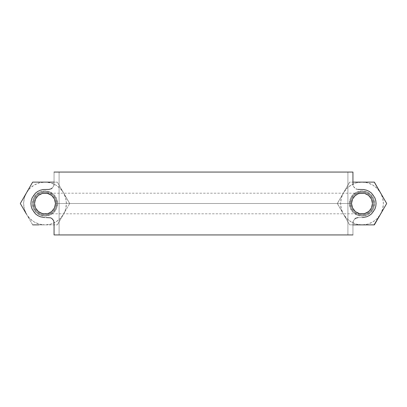 <?xml version="1.0" encoding="UTF-8"?>
<svg xmlns="http://www.w3.org/2000/svg" width="407" height="407" viewBox="0 0 407 407"><rect width="100%" height="100%" fill="white"/><g stroke="black" fill="none" stroke-linecap="round" stroke-linejoin="round"><path stroke-width="0.31" stroke-dasharray="2.04 1.53" d="M54.06 234.946L54.06 222.619L53.678 220.696L50.956 217.974C50.076 217.587 48.092 217.46 45.004 217.587C36.457 216.743 31.761 212.047 30.917 203.5C31.761 194.953 36.457 190.257 45.004 189.413C48.092 189.54 50.076 189.413 50.956 189.026L53.678 186.304L54.06 184.381L54.06 172.054L59.091 172.054L59.091 234.946L347.909 234.946L54.06 234.946L59.091 234.946L59.091 172.054L54.06 172.054L54.06 184.371M54.009 185.093L52.824 187.688L51.73 188.624M44.729 217.587L46.179 217.587M352.94 172.054L352.94 184.381L353.322 186.304L356.044 189.026C356.924 189.413 358.908 189.54 361.996 189.413C370.543 190.257 375.239 194.953 376.083 203.5C375.239 212.047 370.543 216.743 361.996 217.587C358.908 217.46 356.924 217.587 356.044 217.974L353.322 220.696L352.94 222.619L352.94 234.946L347.909 234.946L347.909 172.054L352.94 172.054L59.091 172.054L347.909 172.054L347.909 234.946L352.94 234.946L352.94 222.629M352.991 221.907L354.176 219.312L355.27 218.376M358.018 217.587L362.383 217.582M366.351 216.885L366.646 216.783M369.001 215.71L369.266 215.552M375.722 206.634L375.788 206.329M376.078 203.8L376.083 203.454M375.829 200.89L375.763 200.57M374.989 198.092L374.867 197.807M369.464 191.565L369.185 191.397M366.839 190.288L366.549 190.186M364.036 189.565L363.721 189.525M357.916 189.413L355.194 188.578L353.362 186.406L352.981 185.022M352.94 184.305L352.94 183.582M55.321 203.5A10.312 10.312 0 0 0 45.004 193.188A10.312 10.312 0 0 1 51.435 211.564A10.312 10.312 0 0 1 35.709 199.023A10.312 10.312 0 0 1 45.004 193.188A10.312 10.312 0 0 0 34.692 203.5A10.312 10.312 0 0 0 45.004 213.812A10.312 10.312 0 0 0 55.321 203.5C55.225 200.234 53.933 197.543 51.435 195.436C48.825 193.473 45.915 192.806 42.71 193.442C39.545 194.261 37.215 196.123 35.709 199.023C34.376 202.009 34.376 204.991 35.709 207.977C37.215 210.877 39.545 212.739 42.71 213.558C45.915 214.194 48.825 213.527 51.435 211.564C53.933 209.457 55.225 206.766 55.321 203.5L351.679 203.5A10.312 10.312 0 0 1 371.291 199.023A10.312 10.312 0 0 1 372.308 203.5A10.312 10.312 0 0 0 361.996 193.188A10.312 10.312 0 0 0 351.679 203.5A10.312 10.312 0 0 0 361.996 213.812A10.312 10.312 0 0 0 372.308 203.5A10.312 10.312 0 0 1 355.565 211.564A10.312 10.312 0 0 1 351.679 203.5L55.321 203.5L54.533 199.552L52.3 196.205L48.952 193.971L45.004 193.188L41.056 193.971L37.709 196.205L35.475 199.552L34.692 203.5L35.694 199.059L34.712 203.505L34.956 205.779L35.694 207.941L34.692 203.5L35.475 207.448L37.709 210.795L41.056 213.029L45.004 213.812L48.952 213.029L52.3 210.795L54.533 207.448L55.321 203.5M371.291 199.023C369.785 196.123 367.455 194.261 364.29 193.442C361.085 192.806 358.175 193.473 355.565 195.436C353.067 197.543 351.775 200.234 351.679 203.5C351.775 206.766 353.067 209.457 355.565 211.564C358.175 213.527 361.085 214.194 364.29 213.558C367.455 212.739 369.785 210.877 371.291 207.977C372.624 204.991 372.624 202.009 371.291 199.023M355.535 211.538L352.701 207.977L351.679 203.541L352.721 207.972L355.535 211.538M364.255 213.563L359.702 213.558L355.596 211.589L359.707 213.538L364.255 213.563M371.27 208.008L368.427 211.564L364.326 213.548L368.411 211.548L370.044 209.936L371.27 208.008M371.306 199.059L372.308 203.5L371.306 207.941L372.288 203.495L371.306 199.059M364.326 193.452L368.427 195.436L371.27 198.992L368.411 195.452L364.326 193.452M355.596 195.411L359.702 193.442L364.255 193.437L359.707 193.462L357.534 194.21L355.596 195.411M351.679 203.459L352.701 199.023L355.535 195.462L352.721 199.033L351.679 203.459M51.465 195.462L54.299 199.023L55.321 203.459L54.279 199.028L51.465 195.462M42.745 193.437L47.298 193.442L51.404 195.411L47.293 193.462L42.745 193.437M35.73 198.992L38.573 195.436L42.674 193.452L38.589 195.452L36.956 197.064L35.73 198.992M42.674 213.548L38.573 211.564L35.73 208.008L38.589 211.548L42.674 213.548M51.404 211.589L47.298 213.558L42.745 213.563L47.293 213.538L49.466 212.79L51.404 211.589M55.321 203.541L54.299 207.977L51.465 211.538L54.279 207.967L55.321 203.541M373.57 203.5A11.574 11.574 0 0 0 361.996 191.926A11.574 11.574 0 0 1 373.57 203.5A11.574 11.574 0 0 1 361.996 215.074A11.574 11.574 0 0 1 350.422 203.5A11.574 11.574 0 0 1 361.996 191.926A11.574 11.574 0 0 0 350.422 203.5A11.574 11.574 0 0 0 361.996 215.074A11.574 11.574 0 0 0 373.57 203.5L372.685 207.931L370.177 211.681L366.422 214.194L361.996 215.074L357.565 214.194L353.81 211.681L351.302 207.931L350.422 203.5L351.302 199.069L353.81 195.319L357.565 192.806L361.996 191.926L366.422 192.806L370.177 195.319L372.685 199.069L373.57 203.5L372.685 207.931L370.177 211.681L366.422 214.194L361.996 215.074L357.565 214.194L353.81 211.681L351.302 207.931L350.422 203.5L351.302 199.069L353.81 195.319L357.565 192.806L361.996 191.926L366.422 192.806L370.177 195.319L372.685 199.069L373.57 203.5M372.308 203.5L371.525 199.552L369.291 196.205L365.944 193.971L361.996 193.188L358.048 193.971L354.701 196.205L352.467 199.552L351.679 203.5L352.467 207.448L354.701 210.795L358.048 213.029L361.996 213.812L365.944 213.029L369.291 210.795L371.525 207.448L372.308 203.5M56.578 203.5A11.574 11.574 0 0 0 45.004 191.926A11.574 11.574 0 0 1 56.578 203.5A11.574 11.574 0 0 1 45.004 215.074A11.574 11.574 0 0 1 33.43 203.5A11.574 11.574 0 0 1 45.004 191.926A11.574 11.574 0 0 0 33.43 203.5A11.574 11.574 0 0 0 45.004 215.074A11.574 11.574 0 0 0 56.578 203.5L55.698 207.931L53.19 211.681L49.435 214.194L45.004 215.074L40.578 214.194L36.823 211.681L34.315 207.931L33.43 203.5L34.315 199.069L36.823 195.319L40.578 192.806L45.004 191.926L49.435 192.806L53.19 195.319L55.698 199.069L56.578 203.5L55.698 207.931L53.19 211.681L49.435 214.194L45.004 215.074L40.578 214.194L36.823 211.681L34.315 207.931L33.43 203.5L34.315 199.069L36.823 195.319L40.578 192.806L45.004 191.926L49.435 192.806L53.19 195.319L55.698 199.069L56.578 203.5M38.787 224.883L57.387 224.817A24.654 24.654 0 0 1 57.275 224.883L45.004 224.883A21.383 21.383 0 0 0 63.523 214.194L57.275 224.883L63.523 214.194A21.383 21.383 0 0 0 45.004 182.117A21.383 21.383 0 0 0 26.486 192.806L32.621 182.183A24.654 24.654 0 0 1 32.733 182.117L57.275 182.117A24.654 24.654 0 0 1 57.387 182.183L69.658 203.434A24.654 24.654 0 0 1 69.658 203.566L57.387 182.183L45.004 182.117L39.469 182.845L34.31 184.982L29.884 188.38L26.486 192.806L24.349 197.965L23.621 203.5L24.349 209.035L26.486 214.194A21.383 21.383 0 0 0 45.004 224.883L32.733 224.883A24.654 24.654 0 0 1 32.621 224.817L26.486 214.194L29.884 218.62L34.31 222.019L39.469 224.155L45.004 224.883L50.539 224.155L55.698 222.019L60.124 218.62L63.523 214.194L65.659 209.035L66.387 203.5L65.659 197.965L63.523 192.806L60.124 188.38L55.698 184.982L50.539 182.845L45.004 182.117L32.733 182.117L26.486 192.806A21.383 21.383 0 0 0 26.486 214.194L20.35 203.566A24.654 24.654 0 0 1 20.35 203.434L20.35 203.566M26.486 214.194L32.733 224.883M45.004 190.919L49.817 191.88L53.897 194.607L56.624 198.687L57.585 203.5L56.624 208.313L53.897 212.393L49.817 215.12L45.004 216.081L40.191 215.12L36.111 212.393L33.384 208.313L32.428 203.5L33.384 198.687L36.111 194.607L40.191 191.88L45.004 190.919L40.191 191.88L36.111 194.607L33.384 198.687L32.428 203.5L33.384 208.313L36.111 212.393L40.191 215.12L45.004 216.081L49.817 215.12L53.897 212.393L56.624 208.313L57.585 203.5L56.624 198.687L53.897 194.607L49.817 191.88L45.004 190.919A12.581 12.581 0 0 0 32.428 203.5A12.581 12.581 0 0 0 45.004 216.081A12.581 12.581 0 0 0 57.585 203.5A12.581 12.581 0 0 0 45.004 190.919A12.581 12.581 0 0 1 57.585 203.5A12.581 12.581 0 0 1 45.004 216.081A12.581 12.581 0 0 1 32.428 203.5A12.581 12.581 0 0 1 45.004 190.919M23.387 198.173L20.35 203.434M69.658 203.566L57.387 224.817L69.658 203.566M57.387 182.183L69.658 203.434L57.387 182.183M45.004 214.036A10.536 10.536 0 0 1 34.468 203.5A10.536 10.536 0 0 1 45.004 192.964A10.536 10.536 0 0 1 55.54 203.5A10.536 10.536 0 0 1 45.004 214.036A10.536 10.536 0 0 0 55.54 203.5A10.536 10.536 0 0 0 45.004 192.964A10.536 10.536 0 0 1 55.54 203.5A10.536 10.536 0 0 1 45.004 214.036A10.536 10.536 0 0 1 34.468 203.5A10.536 10.536 0 0 1 45.004 192.964A10.536 10.536 0 0 0 34.468 203.5A10.536 10.536 0 0 0 45.004 214.036M45.004 192.964A10.536 10.536 0 0 0 34.468 203.5A10.536 10.536 0 0 0 45.004 214.036A10.536 10.536 0 0 0 55.54 203.5A10.536 10.536 0 0 0 45.004 192.964M355.779 224.883L374.379 224.817A24.654 24.654 0 0 1 374.267 224.883L361.996 224.883A21.383 21.383 0 0 0 380.514 192.806A21.383 21.383 0 0 0 343.477 192.806L349.613 182.183A24.654 24.654 0 0 1 349.725 182.117L361.996 182.117L356.461 182.845L351.302 184.982L346.876 188.38L343.477 192.806L341.341 197.965L340.613 203.5L341.341 209.035L343.477 214.194A21.383 21.383 0 0 0 361.996 224.883L349.725 224.883A24.654 24.654 0 0 1 349.613 224.817L343.477 214.194L346.876 218.62L351.302 222.019L356.461 224.155L361.996 224.883L367.531 224.155L372.69 222.019L377.116 218.62L380.514 214.194L382.651 209.035L383.379 203.5L382.651 197.965L380.514 192.806L386.65 203.434A24.654 24.654 0 0 1 386.65 203.566L386.65 203.434M352.94 224.883L349.613 224.817L352.94 224.883L349.613 224.817L337.342 203.566A24.654 24.654 0 0 1 337.342 203.434L343.477 192.806A21.383 21.383 0 0 0 343.477 214.194L337.342 203.434L349.613 224.817L337.342 203.566L349.613 182.183L337.342 203.434L349.725 182.117L374.267 182.117A24.654 24.654 0 0 1 374.379 182.183L374.267 182.117M374.379 182.183L380.514 192.806L377.116 188.38L372.69 184.982L367.531 182.845L361.996 182.117M386.65 203.566L374.379 224.817M361.996 190.919L366.809 191.88L370.889 194.607L373.616 198.687L374.572 203.5L373.616 208.313L370.889 212.393L366.809 215.12L361.996 216.081L357.183 215.12L353.103 212.393L350.376 208.313L349.415 203.5L350.376 198.687L353.103 194.607L357.183 191.88L361.996 190.919L357.183 191.88L353.103 194.607L350.376 198.687L349.415 203.5L350.376 208.313L353.103 212.393L357.183 215.12L361.996 216.081L366.809 215.12L370.889 212.393L373.616 208.313L374.572 203.5L373.616 198.687L370.889 194.607L366.809 191.88L361.996 190.919A12.581 12.581 0 0 0 349.415 203.5A12.581 12.581 0 0 0 361.996 216.081A12.581 12.581 0 0 0 374.572 203.5A12.581 12.581 0 0 0 361.996 190.919A12.581 12.581 0 0 1 374.572 203.5A12.581 12.581 0 0 1 361.996 216.081A12.581 12.581 0 0 1 349.415 203.5A12.581 12.581 0 0 1 361.996 190.919M361.996 214.036A10.536 10.536 0 0 1 351.46 203.5A10.536 10.536 0 0 1 361.996 192.964A10.536 10.536 0 0 1 372.532 203.5A10.536 10.536 0 0 1 361.996 214.036A10.536 10.536 0 0 0 372.532 203.5A10.536 10.536 0 0 0 361.996 192.964A10.536 10.536 0 0 1 372.532 203.5A10.536 10.536 0 0 1 361.996 214.036A10.536 10.536 0 0 1 351.46 203.5A10.536 10.536 0 0 1 361.996 192.964A10.536 10.536 0 0 0 351.46 203.5A10.536 10.536 0 0 0 361.996 214.036A10.536 10.536 0 0 0 372.532 203.5A10.536 10.536 0 0 0 361.996 192.964A10.536 10.536 0 0 0 351.46 203.5A10.536 10.536 0 0 0 361.996 214.036M383.613 208.827L380.514 214.194M377.416 187.439L383.618 198.184M44.933 213.802L362.067 213.802M362.067 193.198L44.933 193.198"/><path stroke-width="0.61" d="M54.06 184.371L54.009 185.093M51.73 188.624L48.982 189.413L43.178 189.535L40.354 190.217L37.734 191.448L35.409 193.188L32.092 197.899L31.212 200.671L30.917 203.546L31.237 206.43L32.133 209.193L35.49 213.889L37.815 215.603L40.451 216.814L44.729 217.587M46.179 217.587L50.504 217.811L51.806 218.422L53.638 220.594L54.06 222.695L54.06 234.946L352.94 234.946L54.06 234.946M352.94 172.054L54.06 172.054L352.94 172.054L352.94 183.582M352.94 222.629L352.991 221.907M355.27 218.376L358.018 217.587M362.383 217.582L366.646 216.783L369.266 215.552L371.591 213.812L374.908 209.101L375.788 206.329L376.083 203.454L375.763 200.57L374.867 197.807L371.51 193.111L369.185 191.397L366.549 190.186L363.721 189.525L357.916 189.413M353.001 185.185L352.94 184.305M38.828 224.883L32.733 224.883M32.524 182.346L23.387 198.173M26.486 214.194L20.35 203.566M20.35 203.434L32.621 182.183M32.733 182.117L54.06 182.117L32.733 182.117M380.514 214.194L374.064 224.883M355.815 224.883L374.267 224.883L383.613 208.827M361.996 182.117L374.267 182.117L377.416 187.439M383.598 198.148L374.267 182.117L352.94 182.117L374.267 182.117M386.65 203.566L374.379 224.817M374.267 224.883L352.94 224.883M374.379 182.183L386.65 203.434"/></g></svg>
